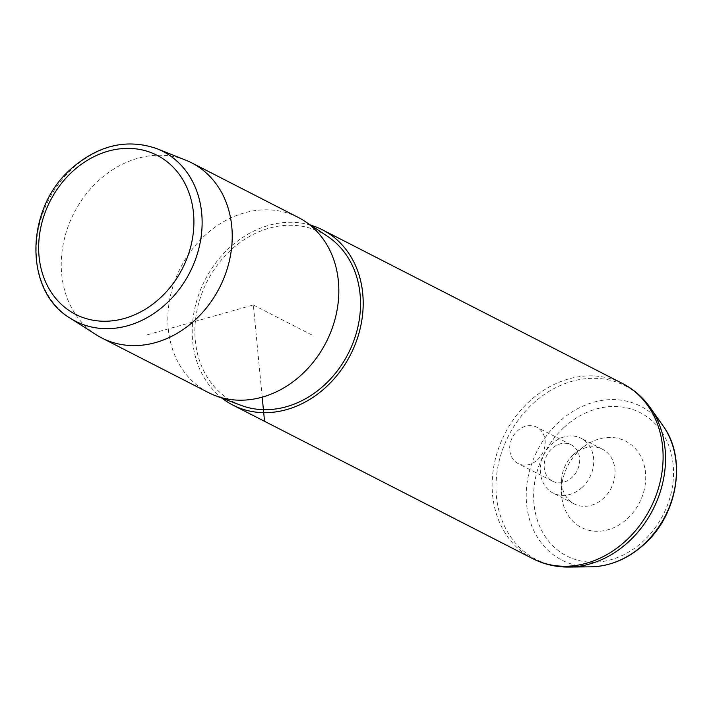 <?xml version="1.0" encoding="UTF-8"?>
<svg xmlns="http://www.w3.org/2000/svg" width="711" height="711" viewBox="0 0 711 711"><rect width="100%" height="100%" fill="white"/><g stroke="black" fill="none" stroke-linecap="round" stroke-linejoin="round"><path stroke-width="0.53" stroke-dasharray="3.56 2.67" d="M537.525 459.786A20.441 16.984 -62.9 0 0 536.752 427.178A20.441 16.984 -62.9 0 0 517.35 430.955A20.441 16.984 -62.9 0 0 518.123 463.563A20.441 16.984 -62.9 0 0 537.525 459.786M552.607 481.223A20.441 16.984 117.1 0 0 572.008 477.445A20.441 16.984 -62.9 0 0 571.244 444.837A20.441 16.984 -62.9 0 0 551.843 448.614A20.441 16.984 117.1 0 0 552.607 481.223L518.123 463.563M96.323 334.828A98.411 81.783 117.1 0 1 98.18 181.012A98.411 81.783 117.1 0 1 185.758 160.171M298.193 217.406A98.411 81.783 -62.9 0 0 204.777 235.599A98.411 81.783 -62.9 0 0 208.474 392.596M327.549 236.363A95.336 79.223 -62.9 0 0 230.657 250.245A95.336 79.223 -62.9 0 0 241.02 405.341M310.609 225.129A98.411 81.783 -62.9 0 0 229.138 248.077A98.411 81.783 -62.9 0 0 222.001 398.16M582.202 487.337A30.751 25.56 117.1 0 1 553.016 493.016A30.751 25.56 117.1 0 1 551.86 443.957A30.751 25.56 117.1 0 1 581.047 438.269A30.751 25.56 117.1 0 1 582.202 487.337M627.511 518.568A48.508 40.314 -62.9 0 0 639.598 454.285A48.508 40.314 -62.9 0 0 583.829 446.659A48.508 40.314 -62.9 0 0 579.643 450.152A48.508 40.314 -62.9 0 0 561.441 490.368A48.508 40.314 -62.9 0 0 583.589 528.531A48.508 40.314 -62.9 0 0 627.511 518.568M573.173 454.871A30.751 25.56 -62.9 0 0 561.637 480.369A30.751 25.56 -62.9 0 0 574.328 503.939A30.751 25.56 -62.9 0 0 603.523 498.251A30.751 25.56 -62.9 0 0 602.368 449.192A30.751 25.56 -62.9 0 0 575.83 452.658A30.751 25.56 -62.9 0 0 573.173 454.871M147.035 334.89L253.338 305.001L262.208 397.147M253.338 305.001L314.244 336.196M157.033 148.723A95.496 79.356 -62.9 0 0 72.051 168.951A95.496 79.356 -62.9 0 0 70.247 318.199M563.859 427.587A80.512 66.905 -62.9 0 0 546.004 537.667A80.512 66.905 -62.9 0 0 643.304 541.133A80.512 66.905 -62.9 0 0 661.15 431.053A80.512 66.905 -62.9 0 0 563.859 427.587M663.025 425.8A86.449 71.838 -62.9 0 0 558.668 422.245A86.449 71.838 -62.9 0 0 528.22 514.355A86.449 71.838 -62.9 0 0 590.805 566.827M622.472 383.469A98.411 81.783 -62.9 0 0 529.055 401.662A98.411 81.783 -62.9 0 0 532.752 558.659M650.405 407.883A97.576 81.081 -62.9 0 0 532.619 403.866A97.576 81.081 -62.9 0 0 498.251 507.832A97.576 81.081 -62.9 0 0 568.889 567.058M571.244 444.837L536.752 427.178M574.328 503.939L553.016 493.016M602.368 449.192L581.047 438.269M575.83 452.658L583.829 446.659M561.637 480.369L561.441 490.368"/><path stroke-width="1.07" d="M157.033 148.723L185.758 160.171A98.411 81.783 117.1 0 1 191.597 162.819A98.411 81.783 117.1 0 1 195.294 319.817A98.411 81.783 117.1 0 1 101.877 338.009A98.411 81.783 117.1 0 1 96.323 334.828L70.247 318.199A95.496 79.356 -62.9 0 0 166.285 303.641A95.496 79.356 -62.9 0 0 157.033 148.723C126.993 138.325 98.34 145.035 71.064 168.854C24.938 208.75 23.747 291.19 70.247 318.199M101.877 338.009L208.474 392.596A98.411 81.783 -62.9 0 0 215.469 395.698A98.411 81.783 -62.9 0 0 301.891 374.404A98.411 81.783 -62.9 0 0 304.797 221.272A98.411 81.783 -62.9 0 0 298.193 217.406L191.597 162.819M215.469 395.698L241.02 405.341A95.336 79.223 -62.9 0 0 324.74 384.713A95.336 79.223 -62.9 0 0 327.549 236.363L304.797 221.272M222.001 398.16A98.411 81.783 -62.9 0 0 232.844 405.074A98.411 81.783 -62.9 0 0 326.26 386.882A98.411 81.783 -62.9 0 0 322.554 229.884A98.411 81.783 -62.9 0 0 310.609 225.129M262.208 397.147L264.43 420.183M160.366 297.829A89.355 74.255 -62.9 0 0 180.185 175.653A89.355 74.255 -62.9 0 0 72.193 171.804A89.355 74.255 -62.9 0 0 52.383 293.981A89.355 74.255 -62.9 0 0 160.366 297.829M663.025 425.8C687.075 458.142 677.912 514.4 644.433 544.093C628.311 558.73 610.438 566.312 590.805 566.827A86.449 71.838 -62.9 0 0 643.979 544.173A86.449 71.838 -62.9 0 0 663.025 425.8L650.405 407.883C643.011 397.413 633.697 389.273 622.472 383.469L322.554 229.884M590.805 566.827L568.889 567.058C556.073 567.174 544.022 564.374 532.752 558.659A98.411 81.783 -62.9 0 0 626.169 540.467A98.411 81.783 -62.9 0 0 622.472 383.469M568.889 567.058A97.576 81.081 -62.9 0 0 628.906 541.489A97.576 81.081 -62.9 0 0 650.405 407.883M532.752 558.659L232.844 405.074"/></g></svg>
